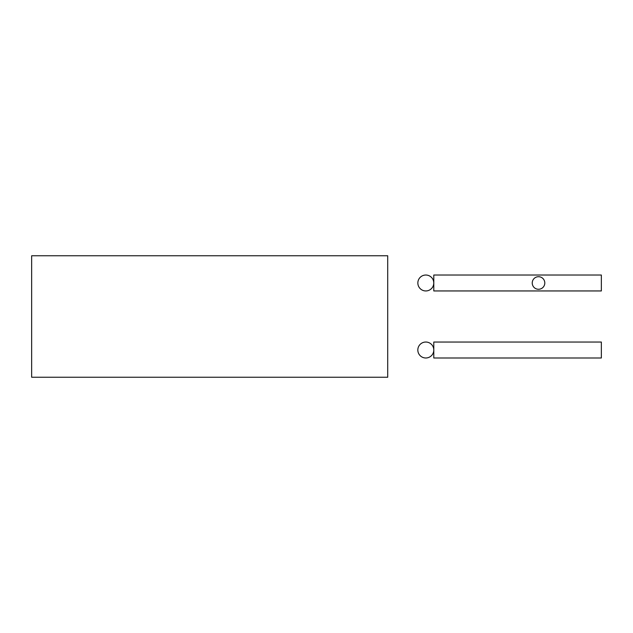 <?xml version="1.0" encoding="UTF-8"?>
<svg xmlns="http://www.w3.org/2000/svg" width="633" height="633" viewBox="0 0 633 633"><rect width="100%" height="100%" fill="white"/><g stroke="black" fill="none" stroke-linecap="round" stroke-linejoin="round"><path stroke-width="0.95" d="M387.712 255.764L31.65 255.764L31.65 377.236L387.712 377.236L387.712 255.764M425.811 357.993A7.984 7.984 0 0 0 433.795 350.009A7.984 7.984 0 0 0 425.811 342.034A7.984 7.984 0 0 0 417.827 350.009A7.984 7.984 0 0 0 425.811 357.993M601.35 342.034L601.35 357.993L433.795 357.993L433.795 342.034L601.35 342.034M425.811 290.951A7.96 7.96 0 0 0 433.771 282.991A7.96 7.96 0 0 0 425.811 275.031A7.96 7.96 0 0 0 417.851 282.991A7.96 7.96 0 0 0 425.811 290.951M601.35 275.031L601.35 290.951L433.795 290.951L433.795 275.031L601.35 275.031M538.517 289.273A6.283 6.283 0 0 0 544.799 282.991A6.283 6.283 0 0 0 538.517 276.708A6.283 6.283 0 0 0 532.234 282.991A6.283 6.283 0 0 0 538.517 289.273"/></g></svg>
